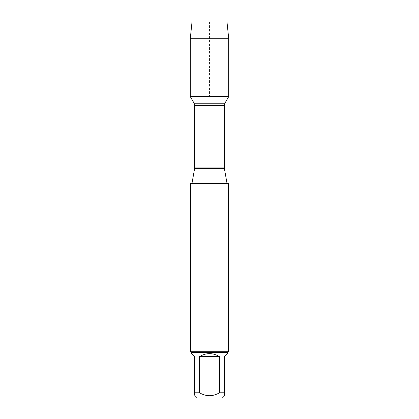 <?xml version="1.0" encoding="UTF-8"?>
<svg xmlns="http://www.w3.org/2000/svg" width="419" height="419" viewBox="0 0 419 419"><rect width="100%" height="100%" fill="white"/><g stroke="black" fill="none" stroke-linecap="round" stroke-linejoin="round"><path stroke-width="0.31" stroke-dasharray="2.1 1.57" d="M191.981 183.407L227.019 183.407L191.981 183.407M190.666 183.407L228.334 183.407M190.32 96.674L228.68 96.674L190.32 96.674L209.5 96.674L209.5 20.95M228.334 351.714L190.666 351.714M196.689 398.05L222.311 398.05M191.415 353.594L194.432 356.611L194.432 392.776C194.432 396.678 194.432 396.678 194.432 392.776L199.507 392.776C206.169 396.678 212.836 396.678 219.493 392.776L224.568 392.776C224.568 396.678 224.568 396.678 224.568 392.776L224.568 356.611L227.585 353.594M199.507 356.611C206.169 352.625 212.831 352.625 219.493 356.611L199.507 356.611L199.507 392.776M219.493 356.611L219.493 392.776M227.585 352.468L191.415 352.468M228.68 38.281L190.32 38.281M226.883 20.95L192.117 20.95M194.594 168.606L224.406 168.606M224.343 167.888L194.657 167.888M194.657 105.295L224.343 105.295M224.898 103.221L194.102 103.221"/><path stroke-width="0.63" d="M228.334 183.407L190.666 183.407L190.666 351.714L228.334 351.714L228.334 183.407M209.5 20.95L192.117 20.95L190.32 38.281L190.32 96.674L194.102 103.221L194.657 105.295L194.594 168.606L224.406 168.606L227.019 183.407M190.32 96.674L228.68 96.674L190.32 96.674L190.32 38.281L228.68 38.281L228.68 96.674L224.898 103.221L194.102 103.221M224.568 395.787L222.311 398.05L196.689 398.05L194.432 395.787M219.493 356.611C212.831 352.625 206.169 352.625 199.507 356.611L219.493 356.611L219.493 392.776C212.836 396.678 206.169 396.678 199.507 392.776L194.432 392.776C194.432 396.678 194.432 396.678 194.432 392.776L194.432 356.611L191.415 353.594L191.415 352.468L227.585 352.468L227.585 353.594L224.568 356.611L224.568 392.776C224.568 396.678 224.568 396.678 224.568 392.776L219.493 392.776M199.507 356.611L199.507 392.776M227.585 352.468L228.334 351.714M190.32 38.281L192.117 20.95L226.883 20.95L228.68 38.281M194.657 167.888L224.343 167.888L224.343 105.295L194.657 105.295M194.594 168.606L191.981 183.407M224.343 105.295L224.898 103.221M224.406 168.606L224.343 167.888M191.415 352.468L190.666 351.714"/></g></svg>
